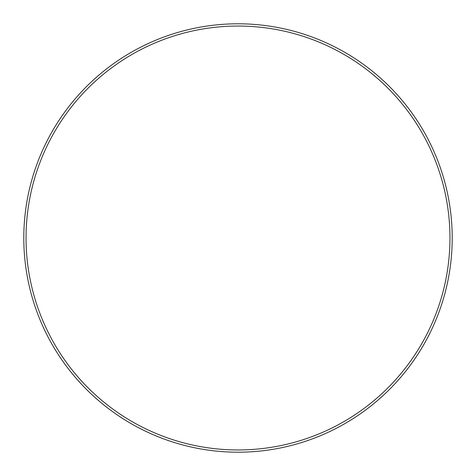 <?xml version="1.0" encoding="UTF-8"?>
<svg xmlns="http://www.w3.org/2000/svg" width="476" height="476" viewBox="0 0 476 476"><rect width="100%" height="100%" fill="white"/><g stroke="black" fill="none" stroke-linecap="round" stroke-linejoin="round"><path stroke-width="0.71" d="M449.957 238A211.957 211.957 0 0 0 238 26.043A211.957 211.957 0 0 0 26.043 238A211.957 211.957 0 0 0 238 449.957A211.957 211.957 0 0 0 449.957 238M23.8 238A214.2 214.2 0 0 1 238 23.8A214.2 214.2 0 0 1 452.2 238A214.2 214.2 0 0 1 238 452.2A214.2 214.2 0 0 1 23.8 238"/></g></svg>
